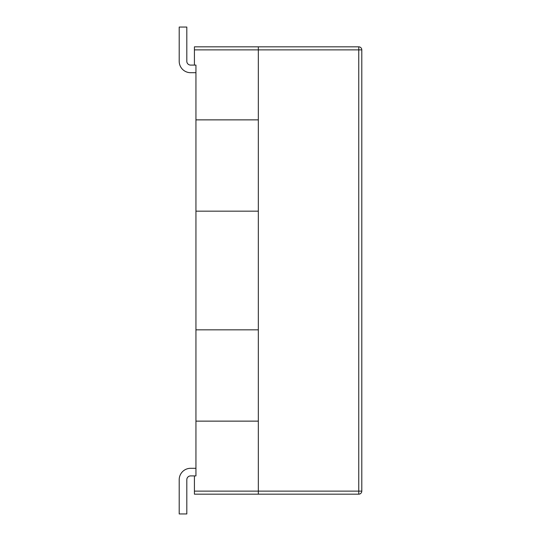 <?xml version="1.0" encoding="UTF-8"?>
<svg xmlns="http://www.w3.org/2000/svg" width="541" height="541" viewBox="0 0 541 541"><rect width="100%" height="100%" fill="white"/><g stroke="black" fill="none" stroke-linecap="round" stroke-linejoin="round"><path stroke-width="0.81" d="M194.422 491.127L194.422 475.911L195.943 475.911L195.943 421.135L258.327 421.135L258.327 494.17L194.422 494.17L194.422 491.127L258.327 491.127L258.327 49.873L258.327 119.865L195.943 119.865L195.943 65.089L194.422 65.089L194.422 49.873L258.327 49.873L258.327 46.83L258.327 49.873L361.794 49.873A3.043 3.043 0 0 0 358.751 46.83L194.422 46.83L194.422 49.873M195.943 119.865L195.943 421.135M195.943 329.841L258.327 329.841L258.327 211.159L195.943 211.159M361.794 491.127L361.794 49.873A3.043 3.043 0 0 0 358.751 46.83L358.751 491.127L258.327 491.127L258.327 494.17L358.751 494.17A3.043 3.043 0 0 0 361.794 491.127L358.751 491.127L358.751 494.17A3.043 3.043 0 0 0 361.794 491.127M195.943 72.697L190.621 72.697A11.415 11.415 0 0 1 179.206 61.282L179.206 27.05L179.206 61.282M179.206 27.05L186.814 27.05L186.814 61.282A3.807 3.807 0 0 0 190.621 65.089L194.422 65.089M190.621 468.303L195.943 468.303L190.621 468.303A11.415 11.415 0 0 0 179.206 479.718L179.206 513.95L179.206 479.718L179.206 513.95L179.206 479.718L179.206 513.95L179.206 479.718L179.206 513.95L186.814 513.95L186.814 479.718A3.807 3.807 0 0 1 190.621 475.911L194.422 475.911M186.814 61.282A3.807 3.807 0 0 0 190.621 65.089"/></g></svg>
